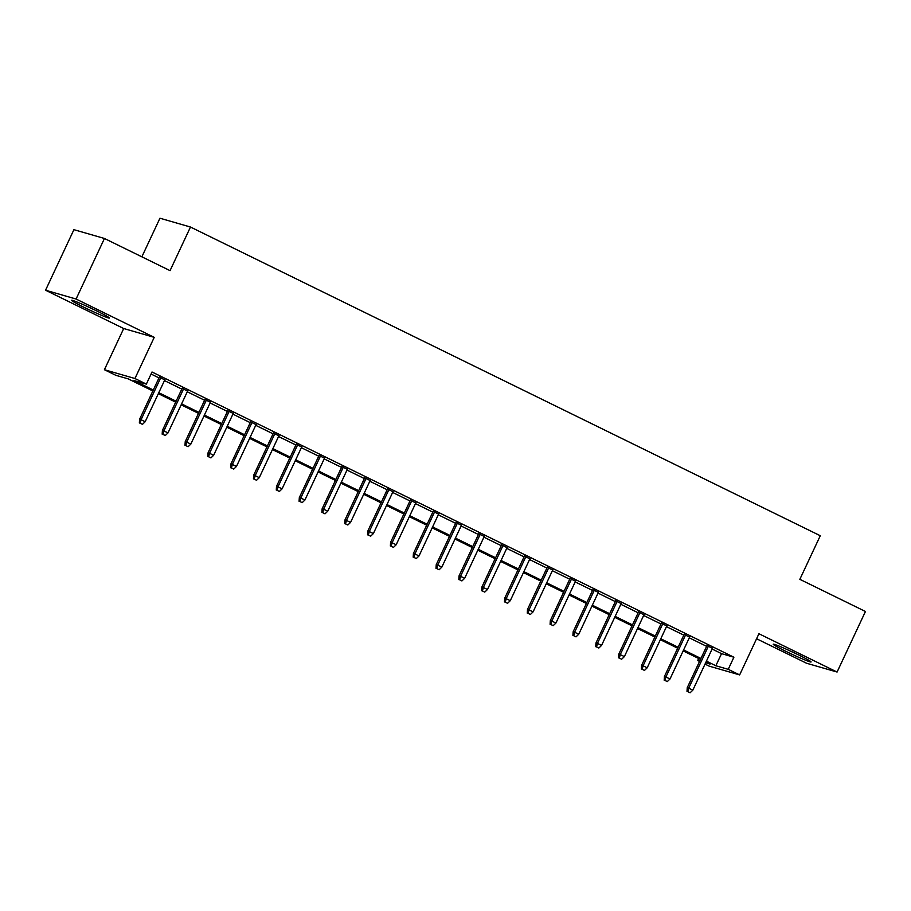 <?xml version="1.0" encoding="UTF-8"?>
<svg xmlns="http://www.w3.org/2000/svg" width="911" height="911" viewBox="0 0 911 911"><rect width="100%" height="100%" fill="white"/><g stroke="black" fill="none" stroke-linecap="round" stroke-linejoin="round"><path stroke-width="1.37" d="M84.04 307.314A20.896 1.105 -154.9 0 0 109.4 318.03A20.896 1.105 -154.9 0 0 96.919 311.027A20.896 1.105 -154.9 0 0 71.559 300.311A20.896 1.105 -154.9 0 0 84.04 307.314M785.715 651.24A20.896 1.105 -154.9 0 0 811.075 661.967A20.896 1.105 -154.9 0 0 798.594 654.952A20.896 1.105 -154.9 0 0 773.234 644.236A20.896 1.105 -154.9 0 0 785.715 651.24M152.854 390.967L128.2 378.874L115.822 375.309L104.412 369.718L134.942 378.52L146.352 384.112L133.974 380.547L153.299 390.022M123.702 328.529L154.232 337.343L76.08 299.036L104.446 238.477L73.916 229.674L45.55 290.222L123.702 328.529L104.412 369.718M141.865 256.822L159.949 218.219L190.479 227.033L820.276 535.725L799.847 579.328L865.45 611.486L837.084 672.045L758.931 633.737L739.641 674.914L709.111 666.112L705.034 664.108M756.585 638.748L806.554 663.242L837.084 672.045M699.557 661.432L697.701 660.521L699.705 661.101M698.646 658.482L697.701 660.521M76.08 299.036L45.55 290.222M164.789 379.876L159.311 377.2M187.609 391.07L182.132 388.382M210.43 402.252L204.952 399.565M233.239 413.435L227.761 410.747M256.059 424.617L250.582 421.93M278.88 435.8L273.402 433.124M301.7 446.994L296.223 444.306M324.521 458.176L319.044 455.489M347.342 469.359L341.853 466.671M370.151 480.541L364.673 477.854M392.971 491.724L387.494 489.048M415.792 502.918L410.314 500.23M438.612 514.1L433.135 511.413M461.433 525.283L455.955 522.595M484.253 536.465L478.765 533.778M507.063 547.648L501.585 544.96M529.883 558.83L524.406 556.154M552.704 570.024L547.226 567.337M575.524 581.207L570.047 578.519M598.345 592.389L592.867 589.702M621.165 603.572L615.677 600.884M643.975 614.754L638.497 612.078M666.795 625.948L661.318 623.261M689.616 637.131L684.138 634.443M712.106 649.019L721.523 653.642L733.902 657.218L152.023 372.007L146.352 384.112M151.078 374.034L158.981 377.906M164.458 380.593L181.79 389.088M187.279 391.776L204.611 400.271M210.088 402.958L227.431 411.465M232.909 414.141L250.252 422.647M255.729 425.335L273.072 433.83M278.55 436.517L295.893 445.012M301.37 447.7L318.702 456.195M324.191 458.882L341.523 467.389M347 470.065L364.343 478.571M369.82 481.259L387.164 489.754M392.641 492.441L409.984 500.936M415.462 503.624L432.805 512.119M438.282 514.806L455.614 523.301M461.103 525.989L478.434 534.495M483.912 537.171L501.255 545.678M506.732 548.365L524.076 556.86M529.553 559.548L546.896 568.043M552.373 570.73L569.717 579.225M575.194 581.913L592.526 590.419M598.015 593.095L615.346 601.602M620.824 604.289L638.167 612.784M643.644 615.472L660.987 623.967M666.465 626.654L683.808 635.149M689.285 637.837L706.629 646.343M712.436 648.313L706.959 645.626M154.232 337.343L134.942 378.52M733.902 657.218L728.231 669.323L739.641 674.914M104.446 238.477L170.05 270.635L190.479 227.033M705.649 662.809L710.079 664.085L705.979 662.081M700.502 659.393L683.17 650.898M677.693 648.211L660.35 639.716M654.872 637.028L637.529 628.533M632.052 625.846L614.709 617.339M609.231 614.663L591.888 606.157M586.411 603.469L569.068 594.974M563.59 592.287L546.258 583.792M540.781 581.104L523.438 572.609M517.96 569.922L500.617 561.415M495.14 558.739L477.797 550.233M472.319 547.545L454.976 539.05M449.499 536.363L432.167 527.868M426.678 525.18L409.346 516.685M403.869 513.998L386.526 505.491M381.049 502.815L363.705 494.309M358.228 491.621L340.885 483.126M335.407 480.439L318.064 471.944M312.587 469.256L295.255 460.761M289.766 458.074L272.435 449.578M266.957 446.891L249.614 438.385M244.137 435.709L226.793 427.202M221.316 424.515L203.973 416.02M198.496 413.332L181.152 404.837M175.675 402.15L158.343 393.654M706.424 661.135L715.852 665.759L728.231 669.323M158.776 392.698L176.119 401.204M181.596 403.892L198.94 412.387M204.417 415.074L221.76 423.569M227.238 426.257L244.581 434.752M250.058 437.439L267.401 445.946M272.879 448.622L290.21 457.128M295.688 459.816L313.031 468.311M318.508 470.998L335.852 479.493M341.329 482.181L358.672 490.676M364.149 493.363L381.493 501.859M386.97 504.546L404.313 513.052M409.791 515.728L427.122 524.235M432.6 526.922L449.943 535.417M455.42 538.105L472.763 546.6M478.241 549.287L495.584 557.783M501.061 560.47L518.405 568.976M523.882 571.652L541.225 580.159M546.702 582.846L564.034 591.341M569.512 594.029L586.855 602.524M592.332 605.211L609.675 613.707M615.153 616.394L632.496 624.9M637.973 627.577L655.316 636.083M660.794 638.77L678.137 647.265M683.614 649.953L700.946 658.448M721.523 653.642L715.852 665.759M707.118 645.284L687.236 687.725L688.716 688.158L708.485 645.956M687.828 691.654L690.105 692.781L687.828 691.654L688.716 688.158L692.827 690.174L712.596 647.972M687.236 687.725L687.008 691.415M690.105 692.781L692.827 690.174M788.083 650.01A20.759 1.093 -154.9 0 0 797.125 654.246M86.42 306.085A20.759 1.093 -154.9 0 0 95.45 310.321M684.298 634.102L664.415 676.543L665.907 676.975L685.664 634.773M665.007 680.471L667.296 681.587L665.007 680.471L665.907 676.975L670.006 678.991L689.775 636.789M664.415 676.543L664.187 680.232M667.296 681.587L670.006 678.991M661.477 622.919L641.595 665.36L643.086 665.793L662.844 623.591M642.187 669.289L644.476 670.405L642.187 669.289L643.086 665.793L647.186 667.797L666.954 625.606M641.595 665.36L641.367 669.05M644.476 670.405L647.186 667.797M638.657 611.736L618.774 654.178L620.266 654.599L640.034 612.408M619.366 658.106L621.655 659.222L619.366 658.106L620.266 654.599L624.377 656.615L644.134 614.424M618.774 654.178L618.546 657.867M621.655 659.222L624.377 656.615M615.836 600.554L595.965 642.995L597.445 643.417L617.214 601.226M596.557 646.924L598.834 648.04L596.557 646.924L597.445 643.417L601.556 645.432L621.313 603.241M595.965 642.995L595.726 646.685M598.834 648.04L601.556 645.432M593.027 589.371L573.144 631.801L574.625 632.234L594.393 590.043M573.736 635.73L576.014 636.857L573.736 635.73L574.625 632.234L578.736 634.25L598.504 592.048M573.144 631.801L572.905 635.502M576.014 636.857L578.736 634.25M570.206 578.178L550.324 620.619L551.804 621.051L571.573 578.849M550.916 624.547L553.193 625.663L550.916 624.547L551.804 621.051L555.915 623.067L575.684 580.865M550.324 620.619L550.096 624.308M553.193 625.663L555.915 623.067M547.386 566.995L527.503 609.436L528.995 609.869L548.752 567.667M528.095 613.365L530.384 614.481L528.095 613.365L528.995 609.869L533.094 611.873L552.863 569.682M527.503 609.436L527.275 613.126M530.384 614.481L533.094 611.873M524.565 555.812L504.683 598.254L506.174 598.675L525.932 556.484M505.275 602.182L507.564 603.298L505.275 602.182L506.174 598.675L510.274 600.691L530.043 558.5M504.683 598.254L504.455 601.943M507.564 603.298L510.274 600.691M501.745 544.63L481.862 587.071L483.354 587.493L503.123 545.302M482.466 591L484.743 592.116L482.466 591L483.354 587.493L487.465 589.508L507.222 547.317M481.862 587.071L481.634 590.761M484.743 592.116L487.465 589.508M478.924 533.447L459.053 575.877L460.533 576.31L480.302 534.119M459.645 579.817L461.923 580.933L459.645 579.817L460.533 576.31L464.644 578.326L484.413 536.124M459.053 575.877L458.814 579.578M461.923 580.933L464.644 578.326M456.115 522.254L436.232 564.695L437.713 565.127L457.481 522.925M436.825 568.623L439.102 569.751L436.825 568.623L437.713 565.127L441.824 567.143L461.592 524.941M436.232 564.695L435.993 568.384M439.102 569.751L441.824 567.143M433.294 511.071L413.412 553.512L414.892 553.945L434.661 511.743M414.004 557.441L416.281 558.557L414.004 557.441L414.892 553.945L419.003 555.949L438.772 513.758M413.412 553.512L413.184 557.202M416.281 558.557L419.003 555.949M410.474 499.888L390.591 542.33L392.083 542.751L411.84 500.56M391.183 546.258L393.472 547.374L391.183 546.258L392.083 542.751L396.183 544.767L415.951 502.576M390.591 542.33L390.363 546.019M393.472 547.374L396.183 544.767M387.653 488.706L367.771 531.147L369.262 531.568L389.02 489.378M368.363 535.076L370.652 536.192L368.363 535.076L369.262 531.568L373.362 533.584L393.131 491.393M367.771 531.147L367.543 534.837M370.652 536.192L373.362 533.584M364.833 477.523L344.95 519.953L346.442 520.386L366.211 478.195M345.554 523.893L347.831 525.009L345.554 523.893L346.442 520.386L350.553 522.402L370.31 480.199M344.95 519.953L344.722 523.654M347.831 525.009L350.553 522.402M342.012 466.33L322.141 508.771L323.621 509.203L343.39 467.001M322.733 512.699L325.011 513.827L322.733 512.699L323.621 509.203L327.732 511.219L347.501 469.017M322.141 508.771L321.902 512.46M325.011 513.827L327.732 511.219M319.203 455.147L299.32 497.588L300.801 498.021L320.57 455.819M299.913 501.517L302.19 502.633L299.913 501.517L300.801 498.021L304.912 500.037L324.68 457.834M299.32 497.588L299.081 501.278M302.19 502.633L304.912 500.037M296.382 443.964L276.5 486.406L277.98 486.838L297.749 444.636M277.092 490.334L279.37 491.45L277.092 490.334L277.98 486.838L282.091 488.843L301.86 446.652M276.5 486.406L276.272 490.095M279.37 491.45L282.091 488.843M273.562 432.782L253.679 475.223L255.171 475.644L274.928 433.454M254.271 479.152L256.56 480.268L254.271 479.152L255.171 475.644L259.271 477.66L279.039 435.469M253.679 475.223L253.452 478.913M256.56 480.268L259.271 477.66M250.741 421.599L230.859 464.041L232.351 464.462L252.108 422.271M231.451 467.969L233.74 469.085L231.451 467.969L232.351 464.462L236.45 466.478L256.219 424.275M230.859 464.041L230.631 467.73M233.74 469.085L236.45 466.478M227.921 410.405L208.038 452.847L209.53 453.279L229.299 411.077M208.642 456.775L210.919 457.903L208.642 456.775L209.53 453.279L213.641 455.295L233.398 413.093M208.038 452.847L207.81 456.548M210.919 457.903L213.641 455.295M205.1 399.223L185.229 441.664L186.709 442.097L206.478 399.895M185.821 445.593L188.099 446.709L185.821 445.593L186.709 442.097L190.82 444.112L210.589 401.91M185.229 441.664L184.99 445.354M188.099 446.709L190.82 444.112M182.291 388.04L162.409 430.482L163.889 430.914L183.658 388.712M163.001 434.41L165.278 435.526L163.001 434.41L163.889 430.914L168 432.919L187.768 390.728M162.409 430.482L162.169 434.171M165.278 435.526L168 432.919M159.471 376.858L139.588 419.299L141.068 419.72L160.837 377.53M140.18 423.228L142.458 424.344L140.18 423.228L141.068 419.72L145.179 421.736L164.948 379.545M139.588 419.299L139.36 422.989M142.458 424.344L145.179 421.736"/></g></svg>
